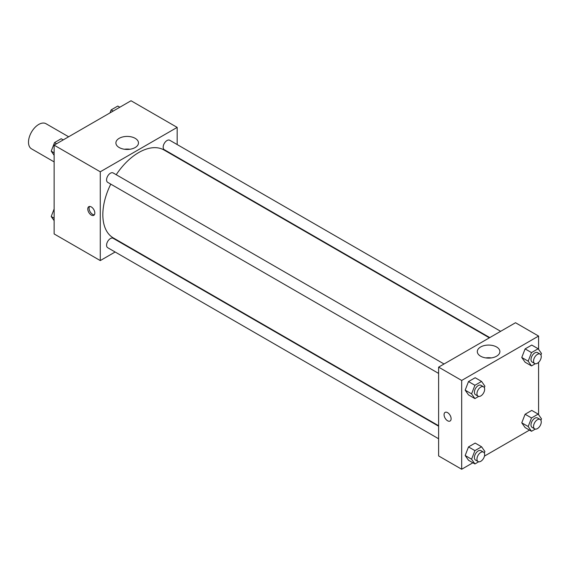 <?xml version="1.0" encoding="UTF-8"?>
<svg xmlns="http://www.w3.org/2000/svg" width="570" height="570" viewBox="0 0 570 570"><rect width="100%" height="100%" fill="white"/><g stroke="black" fill="none" stroke-linecap="round" stroke-linejoin="round"><path stroke-width="0.85" d="M68.635 136.779L46.006 123.718A14.499 8.372 120 0 0 34.827 127.602A14.499 8.372 120 0 0 28.5 142.194A14.499 8.372 120 0 0 31.5 148.827L54.136 161.894M115.133 252.004L100.27 260.583L54.136 233.942L54.136 145.15L131.029 100.755L177.17 127.395L177.17 144.559M177.17 157.113L177.17 157.584M119.201 138.325A11.286 6.519 180 0 1 131.506 136.914A11.286 6.519 180 0 1 138.474 142.935A11.286 6.519 180 0 1 127.181 149.447A11.286 6.519 180 0 1 115.895 142.935A11.286 6.519 180 0 1 119.201 138.325M100.27 260.583L100.27 171.791L54.136 145.15M100.27 171.791L177.17 127.395M129.917 149.255A11.286 6.519 0 0 0 124.452 149.255M91.3 215.075A4.987 2.879 60 0 1 88.044 210.686A4.987 2.879 60 0 1 88.806 206.689A4.987 2.879 60 0 1 93.793 209.568A4.987 2.879 60 0 1 93.793 215.325A4.987 2.879 60 0 1 91.3 215.075M89.54 206.461A4.987 2.879 -120 0 0 92.589 214.327A4.987 2.879 -120 0 0 94.349 214.805M126.419 245.485L126.006 245.72M444.051 363.995L113.138 172.938A5.436 3.142 120 0 0 107.701 176.08A5.436 3.142 120 0 0 107.701 182.357L438.615 373.414M438.615 426.203L113.138 238.296A5.436 3.142 120 0 0 108.948 239.749A5.436 3.142 120 0 0 106.576 245.221A5.436 3.142 120 0 0 107.701 247.708L438.615 438.765M500.652 331.32L169.739 140.263A5.436 3.142 120 0 0 165.542 141.723A5.436 3.142 120 0 0 163.17 147.195A5.436 3.142 120 0 0 164.295 149.682L489.772 337.597M110.772 184.131A50.751 29.298 120 0 0 102.835 214.705A50.751 29.298 120 0 0 113.345 237.939L438.615 425.733M489.366 337.832L164.096 150.038A50.751 29.298 120 0 0 116.209 174.712M472.886 462.776L461.686 469.245L438.615 455.929L438.615 367.13L515.515 322.734L538.586 336.058L538.586 349.339M484.464 456.093L529.487 430.101M465.177 390.158L468.504 394.896L465.177 390.158L468.504 381.572L465.177 390.158L471.582 393.856L474.917 385.277L481.572 381.43L484.906 386.168L484.322 387.664M475.166 377.732L468.504 381.572L475.166 377.732L481.572 381.43M521.771 357.483L525.105 362.221L521.771 357.483L525.105 348.897L521.771 357.483L528.183 361.18L531.511 352.595L538.173 348.755L541.5 353.493L540.916 354.989M531.76 345.057L525.105 348.897L531.76 345.057L538.173 348.755M521.771 422.833L525.105 427.571L521.771 422.833L525.105 414.248L521.771 422.833L528.183 426.531L531.511 417.953L538.173 414.105L541.5 418.843L540.916 420.339M531.76 410.407L525.105 414.248L531.76 410.407L538.173 414.105M461.686 469.245L461.686 380.454L538.586 336.058M538.586 362.363L538.586 414.689M465.177 455.508L468.504 460.247L465.177 455.508L468.504 446.923L465.177 455.508L471.582 459.206L474.917 450.628L481.572 446.78L484.906 451.518L484.322 453.015M475.166 443.082L468.504 446.923L475.166 443.082L481.572 446.78M480.617 356.2A11.286 6.519 180 0 1 477.311 351.59A11.286 6.519 180 0 1 488.597 345.078A11.286 6.519 180 0 1 499.89 351.59A11.286 6.519 180 0 1 492.922 357.611A11.286 6.519 180 0 1 480.617 356.2M461.686 380.454L438.615 367.13M451.112 418.743A4.987 2.879 60 0 1 450.079 421.023A4.987 2.879 60 0 1 445.099 418.145A4.987 2.879 60 0 1 445.099 412.395A4.987 2.879 60 0 1 448.939 413.727A4.987 2.879 60 0 1 451.112 418.743M491.333 357.917A11.286 6.519 0 0 0 485.868 357.917M445.099 412.388A4.987 2.879 -120 0 0 445.099 418.145A4.987 2.879 -120 0 0 450.079 421.023M478.679 396.421L474.917 398.594L471.582 393.856M483.524 386.781L480.966 385.299A5.436 3.142 120 0 0 476.776 386.759A5.436 3.142 120 0 0 474.397 392.231A5.436 3.142 120 0 0 475.522 394.718L478.088 396.2A5.436 3.142 120 0 0 483.524 393.058A5.436 3.142 120 0 0 483.524 386.781A5.436 3.142 120 0 0 479.334 388.241A5.436 3.142 120 0 0 476.962 393.713A5.436 3.142 120 0 0 478.088 396.2M474.917 398.594L468.504 394.896M474.917 385.277L468.504 381.572M535.28 363.745L531.511 365.919L528.183 361.18M540.125 354.105L537.56 352.623A5.436 3.142 120 0 0 533.37 354.084A5.436 3.142 120 0 0 530.998 359.556A5.436 3.142 120 0 0 532.124 362.043L534.689 363.525A5.436 3.142 120 0 0 540.125 360.382A5.436 3.142 120 0 0 540.125 354.105A5.436 3.142 120 0 0 535.935 355.566A5.436 3.142 120 0 0 533.556 361.038A5.436 3.142 120 0 0 534.689 363.525M531.511 365.919L525.105 362.221M531.511 352.595L525.105 348.897M478.679 461.771L474.917 463.944L471.582 459.206M483.524 452.131L480.966 450.656A5.436 3.142 120 0 0 476.776 452.11A5.436 3.142 120 0 0 474.397 457.582A5.436 3.142 120 0 0 475.522 460.068L478.088 461.55A5.436 3.142 120 0 0 483.524 458.415A5.436 3.142 120 0 0 483.524 452.131A5.436 3.142 120 0 0 479.334 453.592A5.436 3.142 120 0 0 476.962 459.064A5.436 3.142 120 0 0 478.088 461.55M474.917 463.944L468.504 460.247M474.917 450.628L468.504 446.923M535.28 429.096L531.511 431.269L528.183 426.531M540.125 419.456L537.56 417.981A5.436 3.142 120 0 0 533.37 419.434A5.436 3.142 120 0 0 530.998 424.907A5.436 3.142 120 0 0 532.124 427.393L534.689 428.875A5.436 3.142 120 0 0 540.125 425.74A5.436 3.142 120 0 0 540.125 419.456A5.436 3.142 120 0 0 535.935 420.916A5.436 3.142 120 0 0 533.556 426.389A5.436 3.142 120 0 0 534.689 428.875M531.511 431.269L525.105 427.571M531.511 417.953L525.105 414.248M54.136 155.311L51.215 151.157L54.542 142.578L61.204 138.731L63.227 139.899M54.136 152.838L51.215 151.157M56.573 143.747L54.542 142.578M109.974 112.91L111.143 109.903L117.798 106.056L119.828 107.224M113.166 111.072L111.143 109.903M54.136 220.661L51.215 216.507L54.136 208.99M54.136 218.196L51.215 216.507"/></g></svg>
